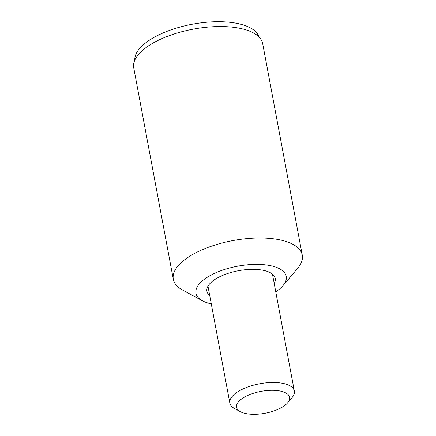 <?xml version="1.0" encoding="UTF-8"?>
<svg xmlns="http://www.w3.org/2000/svg" width="436" height="436" viewBox="0 0 436 436"><rect width="100%" height="100%" fill="white"/><g stroke="black" fill="none" stroke-linecap="round" stroke-linejoin="round"><path stroke-width="0.65" d="M275.765 291.82A45.922 18.944 169.4 0 0 282.904 285.722A45.922 18.944 169.4 0 0 269.857 265.546A45.922 18.944 169.4 0 0 216.049 272.68A45.922 18.944 169.4 0 0 202.418 300.786A45.922 18.944 169.4 0 0 211.286 303.887M202.418 300.786L182.553 290.005A65.602 27.059 -10.6 0 1 173.305 279.269A65.602 27.059 -10.6 0 1 202.021 249.855A65.602 27.059 -10.6 0 1 302.268 255.131A65.602 27.059 -10.6 0 1 297.532 268.483L282.904 285.722M302.268 255.131L262.695 43.676A65.602 27.059 169.4 0 0 162.443 38.395A65.602 27.059 169.4 0 0 133.732 67.809L173.305 279.269M274.2 283.46A34.766 14.344 169.4 0 0 275.258 278.424A34.766 14.344 169.4 0 0 222.126 275.628A34.766 14.344 169.4 0 0 206.909 291.215A34.766 14.344 169.4 0 0 209.721 295.532M248.367 395.169A26.961 11.123 -10.6 0 1 279.967 390.978A26.961 11.123 -10.6 0 1 287.624 402.826A26.961 11.123 -10.6 0 1 277.77 409.426A26.961 11.123 -10.6 0 1 240.367 411.671A26.961 11.123 -10.6 0 1 248.367 395.169M240.367 411.671L234.475 408.472A32.798 13.532 -10.6 0 1 229.854 403.104A32.798 13.532 -10.6 0 1 244.209 388.394A32.798 13.532 -10.6 0 1 294.333 391.038A32.798 13.532 -10.6 0 1 291.962 397.714L287.624 402.826M134.789 60.163A63.236 26.084 -10.6 0 1 162.633 33.147A63.236 26.084 -10.6 0 1 258.94 36.929M294.333 391.038L272.451 274.113M229.854 403.104L207.972 286.18"/></g></svg>

